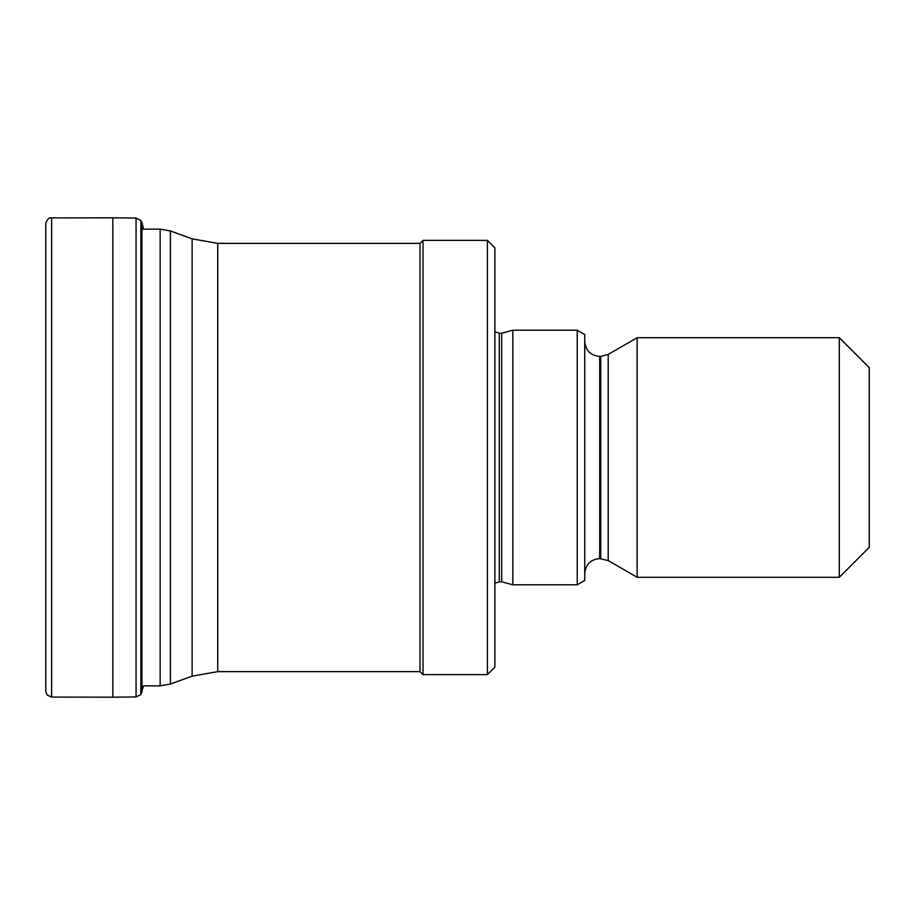 <?xml version="1.0" encoding="UTF-8"?>
<svg xmlns="http://www.w3.org/2000/svg" width="915" height="915" viewBox="0 0 915 915"><rect width="100%" height="100%" fill="white"/><g stroke="black" fill="none" stroke-linecap="round" stroke-linejoin="round"><path stroke-width="1.37" d="M45.75 223.649C47.214 219.097 49.17 217.175 51.629 217.907L51.629 697.093L47.054 694.965L45.75 691.351L45.75 223.649L45.75 691.237M51.629 217.907L112.842 217.816L112.842 697.184L51.629 697.093L47.054 694.965M112.842 217.816L136.06 218.044L140.876 220.435L140.876 694.565L143.529 685.861L160.159 685.861L160.159 229.139L141.939 229.139M217.724 671.644L217.724 243.356L420.008 243.356L420.008 671.644L217.724 671.644L192.116 676.151L170.396 684.054L160.159 685.861M420.008 671.644L423.005 674.63L423.005 240.37L420.008 243.356M487.398 674.63L487.398 240.37L494.878 247.851L494.878 667.149L487.398 674.63L423.005 674.63M494.878 583.221L499.281 581.791L499.281 333.209L494.878 331.779M499.281 333.209L501.672 333.209L501.672 581.791L499.281 581.791M501.672 581.791L512.846 584.788L512.846 330.212L501.672 333.209M577.239 584.788L577.239 330.212L584.731 334.535L584.731 580.465L577.239 584.788L512.846 584.788M584.731 573.556C585.623 564.463 590.61 559.465 599.702 558.585L599.702 356.415C590.61 355.535 585.623 350.537 584.731 341.444M839.295 577.296L839.295 337.704L869.25 367.647L869.25 547.353L839.295 577.296L637.137 577.296L608.201 560.586L599.702 558.585M637.137 577.296L637.137 337.704L608.201 354.414L608.201 560.586M136.06 218.044L136.06 696.956L140.876 694.565M140.876 220.435L141.939 222.608L141.939 692.392M170.396 684.054L170.396 230.946L160.159 229.139M192.116 676.151L192.116 238.849L170.396 230.946M600.709 558.585L600.709 356.415L599.702 356.415M112.842 697.184L136.06 696.956M141.939 222.608L143.529 229.139M192.116 238.849L217.724 243.356M487.398 240.37L423.005 240.37M577.239 330.212L512.846 330.212M600.709 356.415L608.201 354.414M839.295 337.704L637.137 337.704"/></g></svg>

